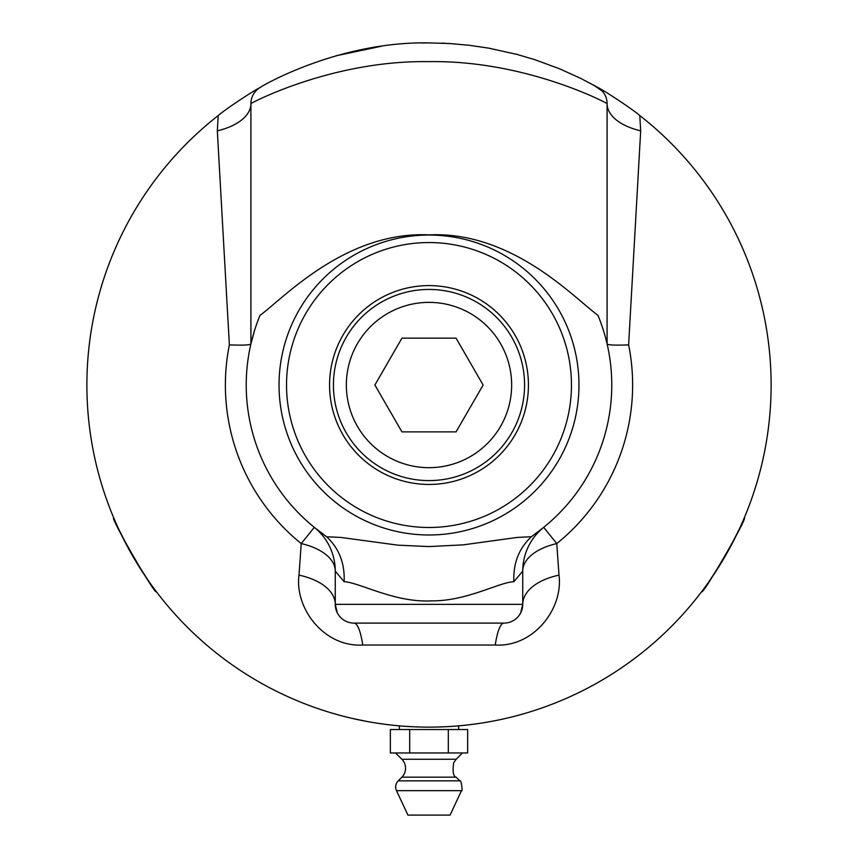 <?xml version="1.0" encoding="UTF-8"?>
<svg xmlns="http://www.w3.org/2000/svg" width="858" height="858" viewBox="0 0 858 858"><rect width="100%" height="100%" fill="white"/><g stroke="black" fill="none" stroke-linecap="round" stroke-linejoin="round"><path stroke-width="1.29" d="M505.619 718.446A8302.029 1685.305 77.4 0 1 501.823 719.294A342.117 342.117 0 0 1 499.367 719.819A2285.969 884.341 -101.5 0 1 494.916 720.731L492.127 721.267A8287.99 1683.889 79.6 0 1 489.789 721.696A342.117 342.117 0 0 1 487.387 722.114L486.936 722.2A8186.253 1673.518 80.6 0 1 483.075 722.833L481.553 723.08M491.956 721.299L489.993 721.653M430.952 727.134L429.064 727.134A342.117 342.117 0 0 1 417.943 726.962L416.72 726.919A342.117 342.117 0 0 1 416.28 726.898L414.918 726.844A342.117 342.117 0 0 1 411.979 726.715L411.926 726.715M411.979 726.715L402.402 726.104A342.117 342.117 0 0 1 399.099 725.825A8168.879 1671.738 95.3 0 1 396.074 725.546A342.117 342.117 0 0 1 393.146 725.257L391.859 725.117M415.722 726.876L412.762 726.747M392.481 725.182L390.251 724.935M377.874 723.294A342.117 342.117 0 0 1 371.16 722.211L370.677 722.136M367.213 721.514L351.673 718.285A342.117 342.117 0 0 1 335.553 714.135M507.99 717.889L508.676 717.728M483.075 722.833A342.117 342.117 0 0 1 480.598 723.219M461.368 725.6L458.483 725.868A342.117 342.117 0 0 1 454.311 726.2L453.078 726.286A342.117 342.117 0 0 1 452.638 726.318L451.297 726.415A342.117 342.117 0 0 1 448.359 726.587M460.993 725.643L460.381 725.696M458.483 725.868L457.604 725.943M463.223 725.418L460.649 725.675M462.923 725.45L463.599 725.385M405.898 726.361L408.043 726.49M405.137 726.308L404.107 726.233M405.78 726.351L410.585 726.64M371.16 722.211L366.302 721.342M388.395 724.72L387.623 724.624A342.117 342.117 0 0 1 387.537 724.613L377.08 723.176M451.297 726.415L448.069 726.608A8167.527 1671.598 87 0 1 445.774 726.726L436.014 727.069A8216.734 1676.629 89 0 1 433.622 727.112L431.381 727.134M436.014 727.069L437.505 727.037M479.676 723.358L477.831 723.637A342.117 342.117 0 0 1 472.136 724.409A8178.671 1672.735 83 0 1 468.693 724.828A342.117 342.117 0 0 1 465.765 725.16L464.671 725.278M431.799 727.123L427.616 727.134M430.641 727.134L429.086 727.134M421.278 727.048L423.38 727.091M463.921 725.353L465.765 725.16M474.26 724.131L473.487 724.238M218.211 115.562L217.321 130.824A56.242 29.708 180 0 0 250.911 103.625C249.817 103.711 331.896 60.028 429 61.647C526.136 60.049 608.107 103.668 607.089 103.625A18.747 18.747 0 0 0 597.576 87.323L580.598 78.325L559.63 68.822L535.07 59.76L516.913 54.386L488.695 48.145L469.455 45.302L449.549 43.522L429 42.9C337.087 41.184 259.384 87.409 260.424 87.323C252.295 91.431 224.871 109.62 218.211 115.551A342.117 342.117 0 0 0 177.488 616.934A342.117 342.117 0 0 0 680.512 616.934A342.117 342.117 0 0 0 639.789 115.551C633.129 109.62 605.705 91.431 597.576 87.323A18.747 18.747 0 0 1 607.089 103.625A56.242 29.708 180 0 0 640.679 130.824L639.789 115.562M429 42.9L421.718 42.975M381.413 46.225L335.8 55.845M445.57 43.297L441.784 43.136M454.697 43.865L453.775 43.801M132.711 556.081C120.345 532.807 114.007 520.055 113.717 517.846C109.331 515.99 155.748 596.374 156.328 591.645C154.558 590.293 146.686 578.431 132.711 556.081M725.289 556.081C711.314 578.431 703.442 590.293 701.672 591.645C702.252 596.374 748.669 515.99 744.283 517.846C743.993 520.055 737.655 532.807 725.289 556.081M457.529 725.943L459.716 725.761L458.644 725.847L458.644 729.525M399.356 729.525L399.356 725.847L398.284 725.761L400.514 725.954M381.209 467.792A95.57 95.57 0 0 1 346.235 337.237A95.57 95.57 0 0 1 476.791 302.252A95.57 95.57 0 0 1 511.765 432.807A95.57 95.57 0 0 1 381.209 467.792M456.059 338.149L483.118 385.017L456.059 431.885L401.941 431.885L374.882 385.017L401.941 338.149L456.059 338.149M387.677 456.595A82.647 82.647 0 0 1 357.421 343.693A82.647 82.647 0 0 1 470.323 313.449A82.647 82.647 0 0 1 500.579 426.34A82.647 82.647 0 0 1 387.677 456.595M390.358 729.525L390.358 752.959L409.684 752.959L409.684 729.525L390.358 729.525M448.316 752.959L448.316 729.525L467.642 729.525L467.642 752.959L409.684 752.959M448.316 729.525L409.684 729.525M401.855 759.276L456.145 759.276L453.646 762.826C452.477 771.717 453.303 776.49 456.113 777.166L401.887 777.166A12.677 12.677 0 0 0 401.855 759.276L395.538 752.959M396.514 790.658L407.915 815.1L450.085 815.1L461.486 790.658L396.514 790.658A8.698 8.698 0 0 1 398.219 780.855L459.781 780.855L456.113 777.166M429 285.596A99.431 99.431 0 0 1 528.431 385.017A99.431 99.431 0 0 1 429 484.448A99.431 99.431 0 0 1 329.569 385.017A99.431 99.431 0 0 1 429 285.596M429 235.049A149.968 149.968 0 0 0 279.032 385.017A149.968 149.968 0 0 0 429 534.984A149.968 149.968 0 0 0 578.968 385.017A149.968 149.968 0 0 0 429 235.049M429 527.488A142.471 142.471 0 0 1 305.62 313.781A142.471 142.471 0 0 1 552.38 313.781A142.471 142.471 0 0 1 429 527.488M597.919 87.516L602.262 91.098L593.468 84.996M606.038 339.575L607.099 343.929C607.764 345.066 614.939 345.388 628.624 344.895L640.679 130.824M530.92 536.743L517.202 537.43L463.234 544.862L428.818 546.578L397.822 545.152L341.012 537.451L326.608 536.765C339.071 548.326 344.916 563.309 344.122 581.713C359.513 582.421 394.819 602.927 431.778 600.868C466.795 601.168 499.217 582.228 513.878 581.713C513.084 563.309 518.929 548.326 531.392 536.765L530.92 536.743M543.672 527.348A56.242 56.242 0 0 0 542.878 528.002L543.017 527.885A56.242 56.242 0 0 1 543.661 527.359M513.878 581.713L522.736 571.128A56.242 29.998 180 0 1 556.767 543.575L543.682 527.338L531.402 536.765M337.333 612.891L335.264 604.354A18.747 18.747 0 0 0 354.011 623.101L503.989 623.101A56.242 11.025 -90 0 0 495.248 645.034C534.212 647.264 563.427 608.097 558.998 575.139A56.242 31.253 180 0 0 522.736 604.354L522.736 571.128A56.242 56.242 0 0 1 542.889 527.992M326.598 536.765L314.983 527.885A56.242 56.242 0 0 0 314.318 527.338L301.233 543.575A56.242 29.998 180 0 1 335.264 571.128A56.242 56.242 0 0 0 315.111 527.992A56.242 56.242 0 0 1 335.264 571.128L344.122 581.713M558.998 575.139L556.767 543.575A203.625 203.625 0 0 0 628.635 344.895M335.264 571.128L335.264 604.354L522.736 604.354A18.747 18.747 0 0 1 503.989 623.101A18.747 18.747 0 0 0 522.736 604.354L520.656 612.934M354.011 623.101A56.242 11.025 -90 0 1 362.752 645.034L495.248 645.034M335.264 604.354A56.242 31.253 -0 0 0 299.002 575.139C294.573 608.097 323.788 647.264 362.752 645.034M254.59 330.351L250.901 343.929C250.236 345.066 243.061 345.388 229.376 344.895A203.625 203.625 0 0 0 301.233 543.575L299.002 575.139M316.752 529.289L314.318 527.338A56.242 56.242 0 0 1 315.015 527.906A56.242 56.242 0 0 0 314.318 527.338M217.321 130.824L229.376 344.895M260.424 87.323A18.747 18.747 0 0 0 250.911 103.625L250.911 343.897M322.694 533.697A182.775 182.775 0 0 1 260.028 315.347C282.808 298.884 345.506 230.888 429 234.888C512.494 230.888 575.192 298.884 597.972 315.347A182.775 182.775 0 0 1 535.306 533.697M607.089 343.897L607.089 103.625M456.145 759.276L462.462 752.959M401.887 777.166L398.219 780.855M461.486 790.658C462.859 793.135 461.422 778.935 459.781 780.855M543.017 527.885L541.248 529.289"/></g></svg>

